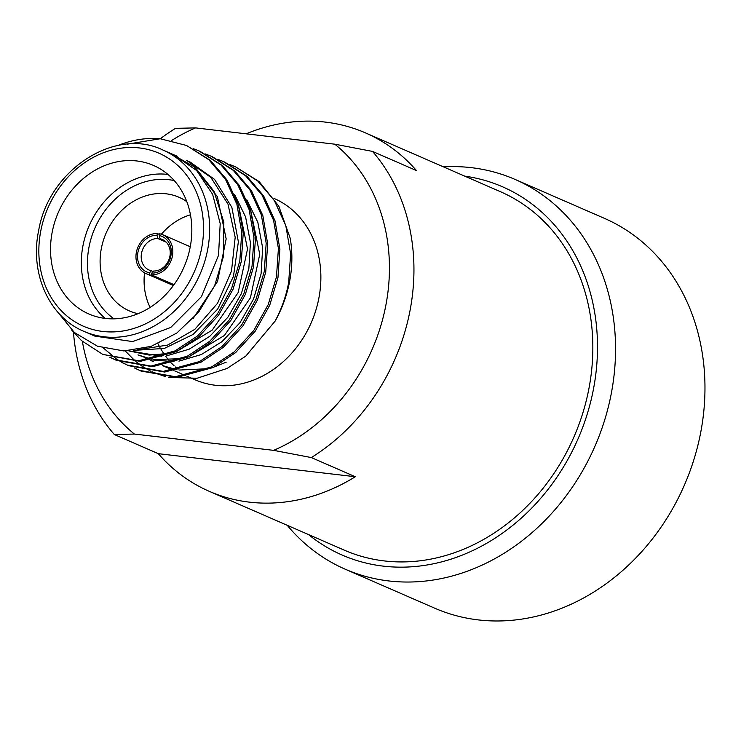 <?xml version="1.0" encoding="UTF-8"?>
<svg xmlns="http://www.w3.org/2000/svg" width="741" height="741" viewBox="0 0 741 741"><rect width="100%" height="100%" fill="white"/><g stroke="black" fill="none" stroke-linecap="round" stroke-linejoin="round"><path stroke-width="1.11" d="M209.323 491.357L344.232 550.128A195.494 165.382 -66.5 0 0 588.576 390.359A195.494 165.382 -66.5 0 0 500.397 191.678L365.489 132.898A195.494 165.382 113.5 0 1 416.488 170.578L372.501 151.405A195.494 165.382 113.5 0 1 409.671 312.415A195.494 165.382 113.5 0 1 311.322 457.567L355.319 476.732A195.494 165.382 113.5 0 1 209.323 491.357A195.494 165.382 113.5 0 1 158.315 453.677L114.318 434.513A195.494 165.382 113.5 0 1 73.47 332.246M114.318 434.513L134.399 434.059L273.633 450.352A177.497 150.154 -66.5 0 0 385.561 306.793A177.497 150.154 -66.5 0 0 334.812 144.189L195.578 127.897L175.497 128.35A195.494 165.382 113.5 0 0 160.334 138.752M372.501 151.405L334.812 144.189M287.249 525.304A212.593 179.841 -66.5 0 0 345.195 569.199L434.615 608.148A212.593 179.841 -66.5 0 0 700.328 434.411A212.593 179.841 -66.5 0 0 604.434 218.354L515.023 179.405A212.593 179.841 -66.5 0 0 443.414 166.855M345.195 569.199A212.593 179.841 -66.5 0 0 610.908 395.462A212.593 179.841 -66.5 0 0 515.023 179.405M308.571 534.594A200.83 169.893 -66.5 0 0 593.115 390.896A200.83 169.893 -66.5 0 0 464.737 176.136M273.975 198.403L274.105 198.458A98.896 83.659 113.5 0 1 318.713 298.966A98.896 83.659 113.5 0 1 195.105 379.79L186.936 376.233M178.053 369.287A98.896 83.659 113.5 0 1 175.432 367.008M174.107 365.776A98.896 83.659 113.5 0 1 171.792 363.46M170.995 362.618A98.896 83.659 113.5 0 1 170.3 361.858M169.059 360.45A98.896 83.659 113.5 0 1 165.651 356.199M164.326 354.365A98.896 83.659 113.5 0 1 161.029 349.27M159.963 347.436A98.896 83.659 113.5 0 1 158.009 343.731M162.566 365.572L176.497 369.629M179.016 370.055L207.813 368.722M214.492 366.888L226.172 362.201M151.349 270.752L149.506 272.808A19.349 16.367 113.5 0 1 137.946 252.255A19.349 16.367 113.5 0 1 156.999 235.286L157.796 238.491A16.654 14.088 -66.5 0 0 141.559 253.098A16.654 14.088 -66.5 0 0 149.071 270.02A16.654 14.088 -66.5 0 0 151.349 270.752L153.174 271.549M275.18 321.029A112.493 95.163 -66.5 0 0 289.407 282.516A112.493 95.163 -66.5 0 0 290.231 238.278L278.811 206.23L259.23 181.675L235.406 166.762L257.748 181.026L274.337 200.542L285.794 225.597L290.629 253.811L288.703 282.21C286.341 295.427 281.83 308.367 275.18 321.029L245.808 356.088L227.107 368.434L197.05 378.262L168.679 377.41M165.53 376.669L151.905 371.75M150.608 371.121L142.846 366.684M141.92 366.073L135.825 361.515M135.047 360.867L125.229 350.938M83.881 331.338L94.894 336.127L132.658 341.582L170.782 327.448L201.487 296.595L218.521 255.312L220.207 223.643L212.639 194.327L196.634 170.532L173.913 154.813L162.881 150.006A98.896 83.659 113.5 0 1 207.489 250.514A98.896 83.659 113.5 0 1 83.881 331.338C49.406 317.167 29.455 273.466 38.689 230.395C48.98 169.272 115.726 126.822 162.881 150.006M56.779 310.942L74.396 332.505L97.469 346.214L123.858 350.947L151.118 346.38L176.793 333.052L198.588 312.248L214.584 285.915L223.439 256.46L223.847 222.198L213.973 191.298L195.078 167.299L169.494 152.887M127.276 144.18L160.223 138.743L186.528 145.468L210.351 160.38L226.931 179.896L238.389 204.942L243.224 233.165L241.297 261.554L233.072 289.212L218.576 315.175L199.005 336.59L176.58 351.54L140.262 361.395L102.777 354.402L81.454 340.582L71.766 330.125M186.528 145.468L208.86 159.732L225.449 179.248L236.907 204.294L241.742 232.517L239.815 260.915L231.59 288.573L217.094 314.527L197.523 335.942L175.098 350.891L138.771 360.747L102.767 354.402M217.734 159.287L224.671 162.084L247.012 176.349L263.601 195.865L275.05 220.911L279.894 249.133L277.968 277.532L269.743 305.19L255.237 331.144L235.666 352.559L213.241 367.508L176.923 377.364L140.92 371.019L134.158 367.823M140.179 370.695L134.927 368.092M223.189 161.445L245.53 175.7L262.11 195.226L273.568 220.272L278.412 248.485L276.476 276.884L268.261 304.542L253.755 330.495L234.184 351.91L211.759 366.869L175.441 376.724L139.438 370.37M205.516 153.961L212.454 156.768L234.795 171.023L251.375 190.539L262.833 215.594L267.668 243.808L265.741 272.206L257.516 299.864L243.02 325.818L223.449 347.233L201.024 362.192L164.697 372.047L128.693 365.693L121.932 362.506M127.961 365.369L122.7 362.766M121.987 362.377L116.939 359.302M116.254 358.848L103.573 348.187M210.972 156.119L233.304 170.384L249.893 189.9L261.351 214.946L266.186 243.159L264.259 271.558L256.034 299.216L241.538 325.179L221.967 346.593L199.542 361.543L163.215 371.398L127.211 365.044M200.237 151.442L222.569 165.697L239.158 185.222L250.606 210.268L255.45 238.482L253.524 266.88L245.299 294.538L230.794 320.501L211.222 341.916L188.798 356.866L152.479 366.721L116.476 360.367L109.714 357.181M115.735 360.043L110.483 357.44M193.299 148.645L198.745 150.794L221.087 165.058L237.676 184.574L249.124 209.62L253.968 237.842L252.042 266.232L243.817 293.899L229.312 319.853L209.74 341.268L187.316 356.217L150.997 366.073L114.994 359.718M229.96 164.613L235.416 166.771M190.066 247.772A81.001 68.524 -66.5 0 0 153.535 165.456A81.001 68.524 -66.5 0 0 52.296 231.646A81.001 68.524 -66.5 0 0 88.837 313.971A81.001 68.524 -66.5 0 0 190.066 247.772M105.222 318.408A81.001 68.524 113.5 0 1 83.094 245.067A81.001 68.524 113.5 0 1 167.948 174.431M174.255 180.591A76.499 64.717 -66.5 0 0 89.124 246.475A76.499 64.717 -66.5 0 0 114.031 318.834M186.834 201.682A62.003 52.454 -66.5 0 0 178.951 197.245A62.003 52.454 -66.5 0 0 101.452 247.911A62.003 52.454 -66.5 0 0 129.416 310.933A62.003 52.454 -66.5 0 0 138.039 313.684M190.465 214.797A62.003 52.454 -66.5 0 0 161.362 234.239M174.005 284.655L151.451 274.828A21.146 17.895 -66.5 0 0 172.384 256.284A21.146 17.895 -66.5 0 0 162.844 234.795A21.146 17.895 -66.5 0 0 159.648 233.804L159.296 235.555A19.349 16.367 113.5 0 1 170.856 256.108A19.349 16.367 113.5 0 1 151.803 273.077L153.646 271.021A16.654 14.088 -66.5 0 0 169.884 256.414A16.654 14.088 -66.5 0 0 162.372 239.491A16.654 14.088 -66.5 0 0 160.093 238.759L164.456 240.668M159.51 234.471L157.351 233.535A21.146 17.895 -66.5 0 0 136.418 252.079A21.146 17.895 -66.5 0 0 145.958 273.568A21.146 17.895 -66.5 0 0 149.154 274.559L173.598 285.211M166.216 242.159L157.796 238.491M151.451 274.828L151.803 273.077M149.506 272.808L149.154 274.559M160.093 238.759L159.296 235.555M157.351 233.535L156.999 235.286M144.532 272.864A62.003 52.454 -66.5 0 0 150.117 307.413M193.197 165.725L217.391 196.698L226.162 238.908L217.548 281.432L192.966 318.76M189.474 161.594L214.566 179.396L231.84 207.323L238.38 241.798L233.452 276.402L217.659 309.127L193.105 334.413L164.363 348.427L133.306 350.41M234.582 194.466L245.595 216.937L250.43 242.603L248.846 268.529L241.297 293.779L227.839 317.296L209.722 336.358L189.14 349.196L166.697 355.819M161.862 356.338L128.619 350.808M246.799 199.792L257.822 222.263L262.657 247.929L261.082 273.846L253.515 299.105L240.065 322.622L221.948 341.675L201.357 354.531L178.924 361.136M174.07 361.664L152.053 359.931M149.988 359.394L137.965 354.883L151.377 359.126M186.38 160.251L210.833 177.377L227.996 204.071L235.193 237.287L231.516 270.984L217.585 303.226L194.846 329.337L167.586 345.074L137.567 349.798M238.63 205.729L247.522 248.995L238.176 292.528L212.204 330.125L176.812 351.419M169.819 353.337L149.237 355.096L129.48 351.058M250.838 211.009L259.748 254.293L250.402 297.854L224.412 335.469L188.992 356.764M182.027 358.663L153.804 359.57M117.976 145.477A112.493 95.163 113.5 0 1 160.223 138.743M246.16 133.815A195.494 165.382 113.5 0 1 365.489 132.898M158.315 453.677L355.319 476.732M273.633 450.352L311.322 457.567M195.578 127.897A177.497 150.154 -66.5 0 0 171.541 140.549M82.371 341.397A177.497 150.154 -66.5 0 0 134.399 434.059M40.903 230.312A94.394 79.852 -66.5 0 0 102.851 331.459A94.394 79.852 -66.5 0 0 201.469 249.106A94.394 79.852 -66.5 0 0 139.521 147.959A94.394 79.852 -66.5 0 0 40.903 230.312M185.454 375.585L174.709 370.908M173.227 370.259L162.492 365.582M200.227 151.442L198.745 150.794M173.375 285.517L145.958 273.568M190.27 246.744L162.844 234.795M174.154 154.925L177.247 156.277M150.191 360.209L153.257 361.543"/></g></svg>
